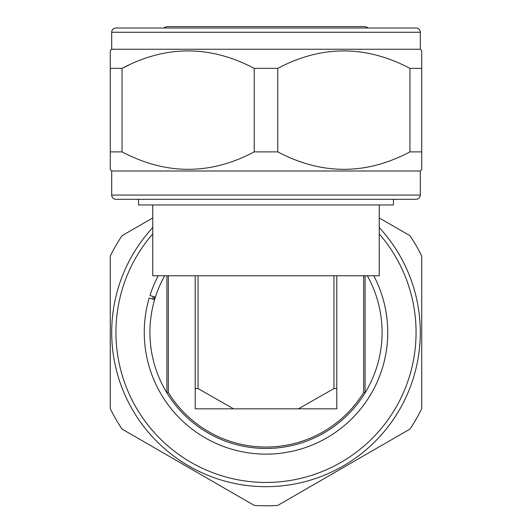 <?xml version="1.0" encoding="UTF-8"?>
<svg xmlns="http://www.w3.org/2000/svg" width="532" height="532" viewBox="0 0 532 532"><rect width="100%" height="100%" fill="white"/><g stroke="black" fill="none" stroke-linecap="round" stroke-linejoin="round"><path stroke-width="0.8" d="M149.206 298.006L154.619 299.662L149.206 298.006A121.748 121.748 0 0 0 278.003 453.537A121.748 121.748 0 0 0 373.777 275.756M158.223 275.756A121.748 121.748 0 0 0 149.964 295.533L155.377 297.188M379.25 227.576A154.307 154.307 0 0 1 188.847 466.012A154.307 154.307 0 0 1 152.75 227.576A154.307 154.307 0 0 0 188.847 466.012M152.591 299.044A118.21 118.21 0 0 1 153.349 296.57M154.706 296.982A116.794 116.794 0 0 0 153.948 299.456M379.25 217.954L409.953 235.683A173.419 173.419 0 0 1 421.723 256.065L421.723 408.702A173.419 173.419 0 0 1 409.953 429.085L277.771 505.4A173.419 173.419 0 0 1 254.23 505.4L122.047 429.085A173.419 173.419 0 0 1 110.277 408.702L110.277 256.065A173.419 173.419 0 0 1 122.047 235.683L152.75 217.954M164.667 275.756A116.082 116.082 0 0 0 166.902 392.842L166.902 275.756M365.098 275.756L365.098 392.842A116.082 116.082 0 0 0 367.333 275.756M168.318 275.756L168.318 392.443L166.902 392.842A116.082 116.082 0 0 0 365.098 392.842A116.082 116.082 0 0 1 166.902 392.842M168.318 392.443A114.666 114.666 0 0 0 363.682 392.443L365.098 392.842M416.057 199.307L115.943 199.307L138.593 199.307L138.593 204.973L393.407 204.973L393.407 199.307L416.057 199.307A4.249 4.249 0 0 0 420.307 195.064L420.307 170.998L421.723 169.582L421.723 50.666L421.723 68.362L409.953 68.362L409.953 151.886L421.723 151.886M198.05 275.756L198.05 388.566L195.217 388.566L195.217 275.756M336.783 275.756L336.783 388.566L333.95 388.566L333.95 275.756M198.05 388.566L233.561 408.829L195.217 408.829L195.217 388.566M336.783 388.566L336.783 408.829L298.439 408.829L333.95 388.566M368.264 28.016A7.076 7.076 0 0 0 364.014 26.6L355.183 26.6M163.736 28.016A7.076 7.076 0 0 1 167.986 26.6L364.014 26.6M176.817 26.6L167.986 26.6M152.75 204.973L152.75 275.756L379.25 275.756L379.25 204.973M298.439 408.829L233.561 408.829M115.943 199.307A4.249 4.249 0 0 1 111.693 195.064L111.693 170.998L420.307 170.998M111.693 32.266L111.693 49.25L420.307 49.25L420.307 32.266A4.249 4.249 0 0 0 416.057 28.016L115.943 28.016A4.249 4.249 0 0 0 111.693 32.266L420.307 32.266M409.906 151.913L409.953 151.886C366.036 175.141 321.973 175.141 277.771 151.886L277.771 68.362C321.687 45.107 365.75 45.107 409.953 68.362M111.693 49.25L110.277 50.666L110.277 68.362L122.047 68.362C165.964 45.107 210.027 45.107 254.23 68.362L254.23 151.886L277.771 151.886M254.23 151.886C210.313 175.141 166.25 175.141 122.047 151.886L122.047 68.362L128.824 65.064M110.277 68.362L110.277 151.886L122.047 151.886M110.277 151.886L110.277 169.582L110.277 151.886M111.693 170.998L110.277 169.582M254.23 68.362L277.771 68.362M420.307 49.25L421.723 50.666M132.927 199.307L399.073 199.307M152.75 233.934A150.057 150.057 0 0 0 190.968 462.335A150.057 150.057 0 0 0 379.25 233.934M363.682 392.443L363.682 275.756M111.693 195.064L420.307 195.064"/></g></svg>
